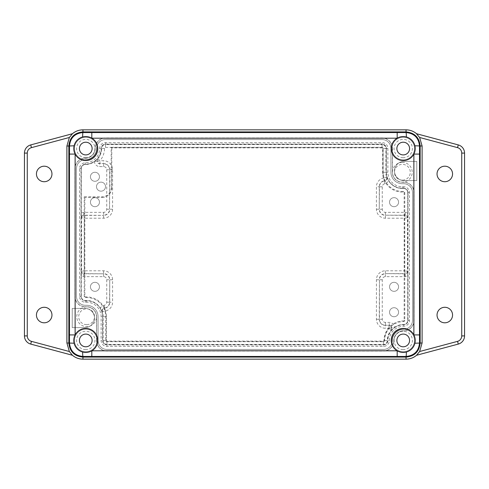 <?xml version="1.0" encoding="UTF-8"?>
<svg xmlns="http://www.w3.org/2000/svg" width="489" height="489" viewBox="0 0 489 489"><rect width="100%" height="100%" fill="white"/><g stroke="black" fill="none" stroke-linecap="round" stroke-linejoin="round"><path stroke-width="0.37" stroke-dasharray="2.44 1.83" d="M85.777 157.733A9.169 9.169 0 0 1 76.608 148.558A9.169 9.169 0 0 1 85.777 139.389A9.169 9.169 0 0 1 94.945 148.558A9.169 9.169 0 0 1 85.777 157.733M85.777 142.213A6.351 6.351 0 0 0 79.426 148.558A6.351 6.351 0 0 0 85.777 154.909A6.351 6.351 0 0 1 79.426 148.558A6.351 6.351 0 0 1 85.777 142.213A6.351 6.351 0 0 1 92.128 148.558A6.351 6.351 0 0 1 85.777 154.909A6.351 6.351 0 0 0 92.128 148.558A6.351 6.351 0 0 0 85.777 142.213A6.351 6.351 0 0 0 79.426 148.558A6.351 6.351 0 0 0 85.777 154.909A6.351 6.351 0 0 0 92.128 148.558A6.351 6.351 0 0 0 85.777 142.213M85.777 349.611A9.169 9.169 0 0 1 76.608 340.442A9.169 9.169 0 0 1 85.777 331.267A9.169 9.169 0 0 1 94.945 340.442A9.169 9.169 0 0 1 85.777 349.611M85.777 334.091A6.351 6.351 0 0 0 79.426 340.442A6.351 6.351 0 0 0 85.777 346.787A6.351 6.351 0 0 1 79.426 340.442A6.351 6.351 0 0 1 85.777 334.091A6.351 6.351 0 0 1 92.128 340.442A6.351 6.351 0 0 1 85.777 346.787A6.351 6.351 0 0 0 92.128 340.442A6.351 6.351 0 0 0 85.777 334.091A6.351 6.351 0 0 0 79.426 340.442A6.351 6.351 0 0 0 85.777 346.787A6.351 6.351 0 0 0 92.128 340.442A6.351 6.351 0 0 0 85.777 334.091M403.223 349.611A9.169 9.169 0 0 1 394.055 340.442A9.169 9.169 0 0 1 403.223 331.267A9.169 9.169 0 0 1 412.392 340.442A9.169 9.169 0 0 1 403.223 349.611M403.223 334.091A6.351 6.351 0 0 0 396.872 340.442A6.351 6.351 0 0 0 403.223 346.787A6.351 6.351 0 0 1 396.872 340.442A6.351 6.351 0 0 1 403.223 334.091A6.351 6.351 0 0 1 409.574 340.442A6.351 6.351 0 0 1 403.223 346.787A6.351 6.351 0 0 0 409.574 340.442A6.351 6.351 0 0 0 403.223 334.091A6.351 6.351 0 0 0 396.872 340.442A6.351 6.351 0 0 0 403.223 346.787A6.351 6.351 0 0 0 409.574 340.442A6.351 6.351 0 0 0 403.223 334.091M403.223 157.733A9.169 9.169 0 0 1 394.055 148.558A9.169 9.169 0 0 1 403.223 139.389A9.169 9.169 0 0 1 412.392 148.558A9.169 9.169 0 0 1 403.223 157.733M403.223 142.213A6.351 6.351 0 0 0 396.872 148.558A6.351 6.351 0 0 0 403.223 154.909A6.351 6.351 0 0 1 396.872 148.558A6.351 6.351 0 0 1 403.223 142.213A6.351 6.351 0 0 1 409.574 148.558A6.351 6.351 0 0 1 403.223 154.909A6.351 6.351 0 0 0 409.574 148.558A6.351 6.351 0 0 0 403.223 142.213A6.351 6.351 0 0 0 396.872 148.558A6.351 6.351 0 0 0 403.223 154.909A6.351 6.351 0 0 0 409.574 148.558A6.351 6.351 0 0 0 403.223 142.213M444.801 181.719A7.763 7.763 0 0 1 437.038 173.956A7.763 7.763 0 0 1 444.801 166.199A7.763 7.763 0 0 1 452.557 173.956A7.763 7.763 0 0 1 444.801 181.719M444.801 322.801A7.763 7.763 0 0 1 437.038 315.044A7.763 7.763 0 0 1 444.801 307.281A7.763 7.763 0 0 1 452.557 315.044A7.763 7.763 0 0 1 444.801 322.801M44.199 181.719A7.763 7.763 0 0 1 36.443 173.956A7.763 7.763 0 0 1 44.199 166.199A7.763 7.763 0 0 1 51.962 173.956A7.763 7.763 0 0 1 44.199 181.719M44.199 322.801A7.763 7.763 0 0 1 36.443 315.044A7.763 7.763 0 0 1 44.199 307.281A7.763 7.763 0 0 1 51.962 315.044A7.763 7.763 0 0 1 44.199 322.801M403.223 159.848A11.29 11.29 0 0 1 391.94 148.558A11.29 11.29 0 0 1 403.223 137.275A11.29 11.29 0 0 1 414.513 148.558A11.29 11.29 0 0 1 403.223 159.848A11.29 11.29 0 0 1 391.94 148.558A11.29 11.29 0 0 1 403.223 137.275A11.29 11.29 0 0 1 414.513 148.558A11.29 11.29 0 0 1 403.223 159.848M403.223 351.725A11.29 11.29 0 0 1 391.94 340.442A11.29 11.29 0 0 1 403.223 329.152A11.29 11.29 0 0 1 414.513 340.442A11.29 11.29 0 0 1 403.223 351.725A11.29 11.29 0 0 1 391.94 340.442A11.29 11.29 0 0 1 403.223 329.152A11.29 11.29 0 0 1 414.513 340.442A11.29 11.29 0 0 1 403.223 351.725M85.777 159.848A11.29 11.29 0 0 1 74.487 148.558A11.29 11.29 0 0 1 85.777 137.275A11.29 11.29 0 0 1 97.06 148.558A11.29 11.29 0 0 1 85.777 159.848A11.29 11.29 0 0 1 74.487 148.558A11.29 11.29 0 0 1 85.777 137.275A11.29 11.29 0 0 1 97.06 148.558A11.29 11.29 0 0 1 85.777 159.848M85.777 351.725A11.29 11.29 0 0 1 74.487 340.442A11.29 11.29 0 0 1 85.777 329.152A11.29 11.29 0 0 1 97.06 340.442A11.29 11.29 0 0 1 85.777 351.725A11.29 11.29 0 0 1 74.487 340.442A11.29 11.29 0 0 1 85.777 329.152A11.29 11.29 0 0 1 97.06 340.442A11.29 11.29 0 0 1 85.777 351.725M394.055 197.66A4.517 4.517 0 0 0 389.537 202.171A4.517 4.517 0 0 0 394.055 206.688A4.517 4.517 0 0 0 398.566 202.171A4.517 4.517 0 0 0 394.055 197.66A4.517 4.517 0 0 0 389.537 202.171A4.517 4.517 0 0 0 394.055 206.688A4.517 4.517 0 0 0 398.566 202.171A4.517 4.517 0 0 0 394.055 197.66M94.945 282.312A4.517 4.517 0 0 0 90.434 286.829A4.517 4.517 0 0 0 94.945 291.34A4.517 4.517 0 0 0 99.463 286.829A4.517 4.517 0 0 0 94.945 282.312A4.517 4.517 0 0 0 90.434 286.829A4.517 4.517 0 0 0 94.945 291.34A4.517 4.517 0 0 0 99.463 286.829A4.517 4.517 0 0 0 94.945 282.312M394.055 307.709A4.517 4.517 0 0 0 389.537 312.22A4.517 4.517 0 0 0 394.055 316.738A4.517 4.517 0 0 0 398.566 312.22A4.517 4.517 0 0 0 394.055 307.709A4.517 4.517 0 0 0 389.537 312.22A4.517 4.517 0 0 0 394.055 316.738A4.517 4.517 0 0 0 398.566 312.22A4.517 4.517 0 0 0 394.055 307.709M394.055 282.312A4.517 4.517 0 0 0 389.537 286.829A4.517 4.517 0 0 0 394.055 291.34A4.517 4.517 0 0 0 398.566 286.829A4.517 4.517 0 0 0 394.055 282.312A4.517 4.517 0 0 0 389.537 286.829A4.517 4.517 0 0 0 394.055 291.34A4.517 4.517 0 0 0 398.566 286.829A4.517 4.517 0 0 0 394.055 282.312M94.945 197.66A4.517 4.517 0 0 0 90.434 202.171A4.517 4.517 0 0 0 94.945 206.688A4.517 4.517 0 0 0 99.463 202.171A4.517 4.517 0 0 0 94.945 197.66A4.517 4.517 0 0 0 90.434 202.171A4.517 4.517 0 0 0 94.945 206.688A4.517 4.517 0 0 0 99.463 202.171A4.517 4.517 0 0 0 94.945 197.66M94.945 172.262A4.517 4.517 0 0 0 90.434 176.78A4.517 4.517 0 0 0 94.945 181.291A4.517 4.517 0 0 0 99.463 176.78A4.517 4.517 0 0 0 94.945 172.262A4.517 4.517 0 0 0 90.434 176.78A4.517 4.517 0 0 0 94.945 181.291A4.517 4.517 0 0 0 99.463 176.78A4.517 4.517 0 0 0 94.945 172.262M402.38 162.385A9.878 9.878 0 0 0 392.502 172.262A9.878 9.878 0 0 0 402.38 182.14A9.878 9.878 0 0 0 412.251 172.262A9.878 9.878 0 0 0 402.38 162.385M402.38 180.166A7.903 7.903 0 0 1 394.47 172.262A7.903 7.903 0 0 1 402.38 164.359A7.903 7.903 0 0 1 410.283 172.262A7.903 7.903 0 0 1 402.38 180.166M86.62 306.86A9.878 9.878 0 0 0 76.749 316.738A9.878 9.878 0 0 0 86.62 326.615A9.878 9.878 0 0 0 96.498 316.738A9.878 9.878 0 0 0 86.62 306.86L85.355 306.86A10.44 10.44 0 0 1 74.915 296.42L74.915 168.595A10.44 10.44 0 0 1 85.282 158.155A9.878 9.878 0 0 0 95.086 148.344A10.44 10.44 0 0 1 105.526 137.977L382.062 137.977A10.44 10.44 0 0 1 392.502 148.418L392.502 172.262A9.878 9.878 0 0 0 402.38 182.14L403.645 182.14A10.44 10.44 0 0 1 414.085 192.58L414.085 320.405A10.44 10.44 0 0 1 403.718 330.845A9.878 9.878 0 0 0 393.914 340.656A10.44 10.44 0 0 1 383.474 351.023L106.938 351.023A10.44 10.44 0 0 1 96.498 340.582L96.498 316.738A9.878 9.878 0 0 0 86.62 306.86L85.355 306.731A10.312 10.312 0 0 1 75.037 296.42L75.037 168.595A10.312 10.312 0 0 1 85.282 158.283A10.006 10.006 0 0 0 95.214 148.344A10.312 10.312 0 0 1 105.526 138.106L382.062 138.106A10.312 10.312 0 0 1 392.374 148.418L392.374 172.262A10.006 10.006 0 0 0 402.38 182.269L403.645 182.269A10.312 10.312 0 0 1 413.963 192.58L413.963 320.405A10.312 10.312 0 0 1 403.718 330.717A10.006 10.006 0 0 0 393.786 340.656A10.312 10.312 0 0 1 383.474 350.894L106.938 350.894A10.312 10.312 0 0 1 96.626 340.582L96.626 316.738A10.006 10.006 0 0 0 86.62 306.731M86.62 324.641A7.903 7.903 0 0 1 78.717 316.738A7.903 7.903 0 0 1 86.62 308.834A7.903 7.903 0 0 1 94.53 316.738A7.903 7.903 0 0 1 86.62 324.641M416.579 355.142L458.279 344.085A8.466 8.466 0 0 0 464.55 335.912L464.55 153.088A8.466 8.466 0 0 0 458.279 144.915L416.579 133.858M390.937 148.418L390.937 172.262A11.443 11.443 0 0 0 402.38 183.705L403.645 183.705A8.875 8.875 0 0 1 412.52 192.58L412.52 320.405A8.875 8.875 0 0 1 403.706 329.28A11.443 11.443 0 0 0 392.343 340.644A8.875 8.875 0 0 1 383.474 349.452L106.938 349.452A8.875 8.875 0 0 1 98.063 340.582L98.063 316.738A11.443 11.443 0 0 0 86.62 305.295L85.355 305.295A8.875 8.875 0 0 1 76.48 296.42L76.48 168.595A8.875 8.875 0 0 1 85.294 159.72A11.443 11.443 0 0 0 96.657 148.356A8.875 8.875 0 0 1 105.526 139.548L382.062 139.548A8.875 8.875 0 0 1 390.937 148.418L390.937 172.262A11.443 11.443 0 0 0 402.38 183.705L403.645 183.705A8.875 8.875 0 0 1 412.52 192.58L412.52 320.405A8.875 8.875 0 0 1 403.706 329.28A11.443 11.443 0 0 0 392.343 340.644A8.875 8.875 0 0 1 383.474 349.452L106.938 349.452A8.875 8.875 0 0 1 98.063 340.582L98.063 316.738A11.443 11.443 0 0 0 86.62 305.295L85.355 305.295A8.875 8.875 0 0 1 76.48 296.42L76.48 168.595A8.875 8.875 0 0 1 85.294 159.72A11.443 11.443 0 0 0 96.657 148.356A8.875 8.875 0 0 1 105.526 139.548L382.062 139.548A8.875 8.875 0 0 1 390.937 148.418M72.421 355.142L30.721 344.085A8.466 8.466 0 0 1 24.45 335.912L24.45 153.088A8.466 8.466 0 0 1 30.721 144.915L72.421 133.858M387.875 148.418L387.875 172.262A14.499 14.499 0 0 0 402.38 186.767L403.645 186.767A5.813 5.813 0 0 1 409.464 192.58L409.464 320.405A5.813 5.813 0 0 1 403.688 326.218A14.499 14.499 0 0 0 389.287 340.619A5.813 5.813 0 0 1 383.474 346.395L106.938 346.395A5.813 5.813 0 0 1 101.125 340.582L101.125 316.738A14.499 14.499 0 0 0 86.62 302.233L85.355 302.233A5.813 5.813 0 0 1 79.536 296.42L79.536 168.595A5.813 5.813 0 0 1 85.312 162.782A14.499 14.499 0 0 0 99.713 148.381A5.813 5.813 0 0 1 105.526 142.605L382.062 142.605A5.813 5.813 0 0 1 387.875 148.418L385.882 148.418L385.882 172.262L387.875 172.262M407.716 213.015L407.667 217.691C407.514 216.169 406.677 215.331 405.155 215.184L385.405 215.184L405.155 215.38L404.647 218.204L407.465 217.691L407.465 271.309L404.647 270.796L405.155 273.62L385.405 273.62L405.155 273.816C406.677 273.669 407.514 272.831 407.667 271.309L407.716 275.985L405.155 276.64L385.405 276.64A3.136 3.136 0 0 0 382.27 279.769L382.27 319.274A3.136 3.136 0 0 0 385.405 322.41L389.25 322.41A5.33 5.33 0 0 1 394.568 327.343L391.561 329.647A16.498 16.498 0 0 0 387.294 340.607A3.82 3.82 0 0 1 383.474 344.403L106.938 344.403A3.82 3.82 0 0 1 103.118 340.582L103.118 316.738A16.498 16.498 0 0 0 102.39 311.878L100.147 307.734L104.035 305.301A3.136 3.136 0 0 0 106.73 302.196L106.73 279.769A3.136 3.136 0 0 0 103.595 276.64L83.845 276.64L81.284 275.985L81.333 271.309C81.486 272.831 82.323 273.669 83.845 273.816L103.595 273.816L83.845 273.62L84.352 270.796L103.595 270.796A8.973 8.973 0 0 1 112.574 279.769L112.574 302.196A8.973 8.973 0 0 1 105.086 311.047A19.322 19.322 0 0 1 105.942 316.738L105.942 340.582A0.996 0.996 0 0 0 106.938 341.579L383.474 341.579A0.996 0.996 0 0 0 384.47 340.589A19.322 19.322 0 0 1 388.737 328.608L388.737 328.253L385.405 328.253A8.973 8.973 0 0 1 376.426 319.274L376.426 279.769A8.973 8.973 0 0 1 385.405 270.796L404.647 270.796L404.647 218.204L385.405 218.204A8.973 8.973 0 0 1 376.426 209.231L376.426 186.804A8.973 8.973 0 0 1 383.914 177.953A19.322 19.322 0 0 1 383.058 172.262L385.882 172.262A16.498 16.498 0 0 0 386.61 177.122L388.853 181.266L384.965 183.699A3.136 3.136 0 0 0 382.27 186.804L382.27 209.231A3.136 3.136 0 0 0 385.405 212.36L405.155 212.36L407.716 213.015L407.716 192.58A4.065 4.065 0 0 0 403.645 188.516L402.38 188.516A16.253 16.253 0 0 1 388.853 181.266M394.568 327.343A16.253 16.253 0 0 1 403.676 324.47A4.065 4.065 0 0 0 407.716 320.405L407.716 275.985M81.284 275.985L81.284 296.42A4.065 4.065 0 0 0 85.355 300.484L86.62 300.484A16.253 16.253 0 0 1 100.147 307.734M83.845 212.36L83.845 215.38L103.595 215.38L83.845 215.184C82.323 215.331 81.486 216.169 81.333 217.691L81.284 213.015L83.845 212.36L103.595 212.36A3.136 3.136 0 0 0 106.73 209.231L106.73 169.726A3.136 3.136 0 0 0 103.595 166.59L99.75 166.59A5.33 5.33 0 0 1 94.432 161.657A16.253 16.253 0 0 1 85.324 164.53A4.065 4.065 0 0 0 81.284 168.595L81.284 213.015M94.432 161.657L97.244 159.273L100.263 160.392L100.263 160.747L103.595 160.747A8.973 8.973 0 0 1 112.574 169.726L112.574 209.231A8.973 8.973 0 0 1 103.595 218.204L84.352 218.204L84.352 270.796L81.535 271.309L81.535 217.691L84.352 218.204L83.845 215.38C82.439 215.521 81.669 216.291 81.535 217.691L81.333 217.691M382.27 186.804L379.446 186.804A5.954 5.954 0 0 1 384.568 180.906L384.385 180.734A6.155 6.155 0 0 0 379.25 186.804L379.25 209.231L379.446 186.804L376.426 186.804M104.035 305.301L104.615 308.266A6.155 6.155 0 0 0 109.75 302.196L109.75 279.769L109.554 302.196L112.574 302.196M106.73 302.196L109.554 302.196A5.954 5.954 0 0 1 104.432 308.094C102.543 308.608 101.779 309.824 102.14 311.75M384.965 183.699L384.568 180.906C386.457 180.392 387.221 179.176 386.86 177.25M388.737 328.608L391.561 329.647L391.561 327.74L388.737 328.253L389.25 325.234L385.405 325.234L389.25 325.429C390.65 325.57 391.42 326.34 391.561 327.74L391.756 327.74A2.512 2.512 0 0 0 389.25 325.234L389.25 322.41M97.244 159.273L97.439 161.26C97.58 162.66 98.35 163.43 99.75 163.571L103.595 163.571L99.75 163.571L100.263 160.747L97.439 161.26L97.439 159.353A16.498 16.498 0 0 0 101.706 148.393L99.713 148.381M101.015 182.14A4.517 4.517 0 0 0 96.498 186.651A4.517 4.517 0 0 0 101.015 191.168A4.517 4.517 0 0 0 105.526 186.651A4.517 4.517 0 0 0 101.015 182.14A4.517 4.517 0 0 0 96.498 186.651A4.517 4.517 0 0 0 101.015 191.168A4.517 4.517 0 0 0 105.526 186.651A4.517 4.517 0 0 0 101.015 182.14M102.14 197.428A9.646 9.646 0 0 0 111.785 187.782L111.174 187.782L111.174 147.293L111.785 147.904L382.062 147.904A0.513 0.513 0 0 1 382.575 148.418L382.575 172.262A19.804 19.804 0 0 0 402.38 192.067L403.645 192.067A0.513 0.513 0 0 1 404.159 192.58L404.159 320.405A0.513 0.513 0 0 1 403.651 320.918A19.804 19.804 0 0 0 383.987 340.582A0.513 0.513 0 0 1 383.474 341.096L106.938 341.096A0.513 0.513 0 0 1 106.425 340.582L106.425 316.738A19.804 19.804 0 0 0 86.62 296.933L85.355 296.933A0.513 0.513 0 0 1 84.841 296.42L84.841 197.428L84.224 196.81L102.14 196.81L102.14 197.428L84.841 197.428M111.174 147.293L382.062 147.293A1.131 1.131 0 0 1 383.193 148.418L383.193 172.262A19.187 19.187 0 0 0 402.38 191.45L403.645 191.45A1.131 1.131 0 0 1 404.776 192.58L404.776 320.405A1.131 1.131 0 0 1 403.657 321.536A19.187 19.187 0 0 0 384.599 340.589A1.131 1.131 0 0 1 383.474 341.707L106.938 341.707A1.131 1.131 0 0 1 105.807 340.582L105.807 316.738A19.187 19.187 0 0 0 86.62 297.55L85.355 297.55A1.131 1.131 0 0 1 84.224 296.42L84.224 196.81M111.785 147.904L111.785 187.782M404.073 180.588A9.597 9.597 0 0 1 394.476 170.991A9.597 9.597 0 0 1 404.073 161.401L416.769 161.401L416.769 180.588L404.073 180.588A9.597 9.597 0 0 1 394.476 170.991A9.597 9.597 0 0 1 404.073 161.401L416.769 161.401L416.769 180.588L404.073 180.588M72.231 308.412L84.927 308.412A9.597 9.597 0 0 1 94.524 318.009A9.597 9.597 0 0 1 84.927 327.599L72.231 327.599L72.231 308.412L84.927 308.412A9.597 9.597 0 0 1 94.524 318.009A9.597 9.597 0 0 1 84.927 327.599L72.231 327.599L72.231 308.412M386.42 172.262A15.954 15.954 0 0 0 402.38 188.216L403.645 188.216A4.358 4.358 0 0 1 408.009 192.58L408.009 320.405A4.358 4.358 0 0 1 403.676 324.769A15.954 15.954 0 0 0 387.832 340.613A4.358 4.358 0 0 1 383.474 344.941L106.938 344.941A4.358 4.358 0 0 1 102.58 340.582L102.58 316.738A15.954 15.954 0 0 0 86.62 300.784L85.355 300.784A4.358 4.358 0 0 1 80.991 296.42L80.991 168.595A4.358 4.358 0 0 1 85.324 164.231A15.954 15.954 0 0 0 101.168 148.387A4.358 4.358 0 0 1 105.526 144.059L382.062 144.059A4.358 4.358 0 0 1 386.42 148.418L386.292 172.262A16.082 16.082 0 0 0 402.38 188.344L403.645 188.344A4.23 4.23 0 0 1 407.881 192.58L407.881 320.405A4.23 4.23 0 0 1 403.676 324.641A16.082 16.082 0 0 0 387.704 340.613A4.23 4.23 0 0 1 383.474 344.812L106.938 344.812A4.23 4.23 0 0 1 102.708 340.582L102.708 316.738A16.082 16.082 0 0 0 86.62 300.656L85.355 300.656A4.23 4.23 0 0 1 81.119 296.42L81.119 168.595A4.23 4.23 0 0 1 85.324 164.359A16.082 16.082 0 0 0 101.296 148.387A4.23 4.23 0 0 1 105.526 144.188L382.062 144.188A4.23 4.23 0 0 1 386.292 148.418L386.292 172.262M111.174 187.782A9.028 9.028 0 0 1 102.14 196.81M383.058 172.262L383.058 148.418A0.996 0.996 0 0 0 382.062 147.421L105.526 147.421A0.996 0.996 0 0 0 104.53 148.411A19.322 19.322 0 0 1 100.263 160.392M402.38 188.516L402.38 186.767M403.645 188.516L403.645 186.767M407.716 192.58L409.464 192.58M407.667 217.691L407.465 217.691C407.331 216.291 406.561 215.521 405.155 215.38L405.155 212.36M405.155 276.64L405.155 273.62C406.561 273.479 407.331 272.709 407.465 271.309L407.667 271.309M407.716 320.405L409.464 320.405M403.676 324.47L403.688 326.218M384.47 340.589L389.287 340.619M383.474 341.579L383.474 346.395M106.938 341.579L106.938 346.395M105.942 340.582L101.125 340.582M105.942 316.738L101.125 316.738M86.62 300.484L86.62 302.233M85.355 300.484L85.355 302.233M81.284 296.42L79.536 296.42M81.333 271.309L81.535 271.309C81.669 272.709 82.439 273.479 83.845 273.62L83.845 276.64M81.284 168.595L79.536 168.595M85.324 164.53L85.312 162.782M104.53 148.411L101.706 148.393A3.82 3.82 0 0 1 105.526 144.597L105.526 142.605M105.526 147.421L105.526 144.597L382.062 144.597L382.062 142.605M382.062 147.421L382.062 144.597A3.82 3.82 0 0 1 385.882 148.418L383.058 148.418M112.574 169.726L109.554 169.726L109.554 209.231L109.75 169.726A6.155 6.155 0 0 0 103.595 163.571L103.595 160.747M376.426 319.274L379.446 319.274L379.446 279.769L379.25 319.274A6.155 6.155 0 0 0 385.405 325.429L385.405 328.253M391.756 329.727L391.756 327.74L394.012 327.74M385.405 322.41L385.405 325.234A5.954 5.954 0 0 1 379.446 319.274L382.27 319.274M382.27 279.769L379.446 279.769A5.954 5.954 0 0 1 385.405 273.816L385.405 276.64M385.405 270.796L385.405 273.62A6.155 6.155 0 0 0 379.25 279.769L376.426 279.769M385.405 212.36L385.405 215.184A5.954 5.954 0 0 1 379.446 209.231L382.27 209.231M376.426 209.231L379.25 209.231A6.155 6.155 0 0 0 385.405 215.38L385.405 218.204M103.595 276.64L103.595 273.816A5.954 5.954 0 0 1 109.554 279.769L106.73 279.769M112.574 279.769L109.75 279.769A6.155 6.155 0 0 0 103.595 273.62L103.595 270.796M94.988 161.26L97.244 161.26A2.512 2.512 0 0 0 99.75 163.766L99.75 166.59M103.595 166.59L103.595 163.766A5.954 5.954 0 0 1 109.554 169.726L106.73 169.726M106.73 209.231L109.554 209.231A5.954 5.954 0 0 1 103.595 215.184L103.595 212.36M103.595 218.204L103.595 215.38A6.155 6.155 0 0 0 109.75 209.231L112.574 209.231M102.39 311.878A2.824 2.818 121.7 0 1 104.615 308.266L105.086 311.047L102.39 311.878M386.61 177.122A2.824 2.818 -58.3 0 1 384.385 180.734L383.914 177.953L386.61 177.122M382.062 147.904L382.062 147.293M84.841 296.42L84.224 296.42M382.575 148.418L383.193 148.418M85.355 296.933L85.355 297.55M86.62 296.933L86.62 297.55M106.425 316.738L105.807 316.738M106.425 340.582L105.807 340.582M106.938 341.096L106.938 341.707M383.474 341.096L383.474 341.707M383.987 340.582L384.599 340.589M403.651 320.918L403.657 321.536M404.159 320.405L404.776 320.405M404.159 192.58L404.776 192.58M403.645 192.067L403.645 191.45M402.38 192.067L402.38 191.45M382.575 172.262L383.193 172.262"/><path stroke-width="0.73" d="M444.801 181.719A7.763 7.763 0 0 1 437.038 173.956A7.763 7.763 0 0 1 444.801 166.199A7.763 7.763 0 0 1 452.557 173.956A7.763 7.763 0 0 1 444.801 181.719M444.801 322.801A7.763 7.763 0 0 1 437.038 315.044A7.763 7.763 0 0 1 444.801 307.281A7.763 7.763 0 0 1 452.557 315.044A7.763 7.763 0 0 1 444.801 322.801M44.199 181.719A7.763 7.763 0 0 1 36.443 173.956A7.763 7.763 0 0 1 44.199 166.199A7.763 7.763 0 0 1 51.962 173.956A7.763 7.763 0 0 1 44.199 181.719M44.199 322.801A7.763 7.763 0 0 1 36.443 315.044A7.763 7.763 0 0 1 44.199 307.281A7.763 7.763 0 0 1 51.962 315.044A7.763 7.763 0 0 1 44.199 322.801M419.641 137.482L422.099 146.015L422.099 342.985L419.641 351.518L457.545 341.359A5.642 5.642 0 0 0 461.726 335.912L461.726 153.088A5.642 5.642 0 0 0 457.545 147.641L419.641 137.482L416.579 133.858M406.377 136.987A5.642 0.336 -90.1 0 0 406.047 132.556C414.214 133.338 418.7 137.825 419.513 146.015L419.513 154.084L413.871 154.084L413.871 334.916A11.993 11.993 0 0 0 391.646 337.312A11.993 11.993 0 0 0 406.377 352.013A11.993 11.993 0 0 0 413.871 334.916L419.513 334.916L419.513 342.985C418.731 351.151 414.238 355.637 406.047 356.444L82.953 356.444C74.786 355.662 70.3 351.175 69.487 342.985L69.487 146.015C70.269 137.849 74.762 133.363 82.953 132.556L91.81 132.556L91.81 138.198A11.993 11.993 0 0 0 75.129 154.084A11.993 11.993 0 0 0 97.354 151.688A11.993 11.993 0 0 0 91.81 138.198L397.19 138.198A11.993 11.993 0 0 0 403.223 160.551A11.993 11.993 0 0 0 406.377 136.987A11.993 11.993 0 0 0 397.19 138.198L397.19 132.556L406.047 132.556L406.047 131.914C414.617 132.745 419.317 137.452 420.155 146.015L420.155 342.985C419.317 351.548 414.617 356.255 406.047 357.086L82.953 357.086C74.383 356.255 69.682 351.548 68.845 342.985C69.682 351.548 74.383 356.255 82.953 357.086L406.047 357.086C414.617 356.255 419.317 351.548 420.155 342.985L420.155 146.015C419.317 137.452 414.617 132.745 406.047 131.914L82.953 131.914L406.047 131.914L406.047 129.842C410.026 129.885 413.535 131.186 416.579 133.742L458.279 144.915A8.466 8.466 0 0 1 464.55 153.088L464.55 335.912A8.466 8.466 0 0 1 458.279 344.085L416.579 355.259C413.535 357.814 410.026 359.115 406.047 359.158L82.953 359.158C78.973 359.115 75.465 357.814 72.421 355.259L30.721 344.085A8.466 8.466 0 0 1 24.45 335.912L24.45 153.088A8.466 8.466 0 0 1 30.721 144.915L72.421 133.742C75.465 131.186 78.973 129.885 82.953 129.842L406.047 129.842M416.579 355.259L419.641 351.518M69.359 351.518L66.901 342.985L66.901 146.015L69.359 137.482L31.455 147.641A5.642 5.642 0 0 0 27.274 153.088L27.274 335.912A5.642 5.642 0 0 0 31.455 341.359L69.359 351.518L72.421 355.259M74.114 145.777L68.845 146.015L68.845 342.985L68.845 146.015C69.682 137.452 74.383 132.745 82.953 131.914C74.383 132.745 69.682 137.452 68.845 146.015L66.901 146.015M72.421 133.742L69.359 137.482M85.777 142.213A6.351 6.351 0 0 0 79.426 148.558A6.351 6.351 0 0 0 85.777 154.909A6.351 6.351 0 0 0 92.128 148.558A6.351 6.351 0 0 0 85.777 142.213M403.223 142.213A6.351 6.351 0 0 0 396.872 148.558A6.351 6.351 0 0 0 403.223 154.909A6.351 6.351 0 0 0 409.574 148.558A6.351 6.351 0 0 0 403.223 142.213M403.223 334.091A6.351 6.351 0 0 0 396.872 340.442A6.351 6.351 0 0 0 403.223 346.787A6.351 6.351 0 0 0 409.574 340.442A6.351 6.351 0 0 0 403.223 334.091M82.623 352.013A11.993 11.993 0 0 0 97.354 337.312A11.993 11.993 0 0 0 75.129 334.916A11.993 11.993 0 0 0 82.623 352.013A5.642 0.336 -90.1 0 0 82.953 356.444L82.953 359.158M85.777 334.091A6.351 6.351 0 0 0 79.426 340.442A6.351 6.351 0 0 0 85.777 346.787A6.351 6.351 0 0 0 92.128 340.442A6.351 6.351 0 0 0 85.777 334.091M406.047 359.158L406.047 356.444A5.642 0.336 -89.9 0 0 406.377 352.013M414.886 343.223L422.099 342.985M397.19 356.444L397.19 350.802L91.81 350.802L91.81 356.444M414.886 145.777L422.099 146.015M66.901 342.985L74.114 343.223M69.487 334.916L75.129 334.916L75.129 154.084L69.487 154.084M82.623 136.987A5.642 0.336 -89.9 0 1 82.953 132.556L82.953 129.842M27.274 153.088L24.45 153.088A8.466 8.466 0 0 1 30.721 144.915L31.455 147.641M31.455 341.359L30.721 344.085A8.466 8.466 0 0 1 24.45 335.912L27.274 335.912M457.545 147.641L458.279 144.915A8.466 8.466 0 0 1 464.55 153.088L461.726 153.088M461.726 335.912L464.55 335.912A8.466 8.466 0 0 1 458.279 344.085L457.545 341.359M419.513 154.084L419.513 334.916M91.81 132.556L397.19 132.556"/></g></svg>

